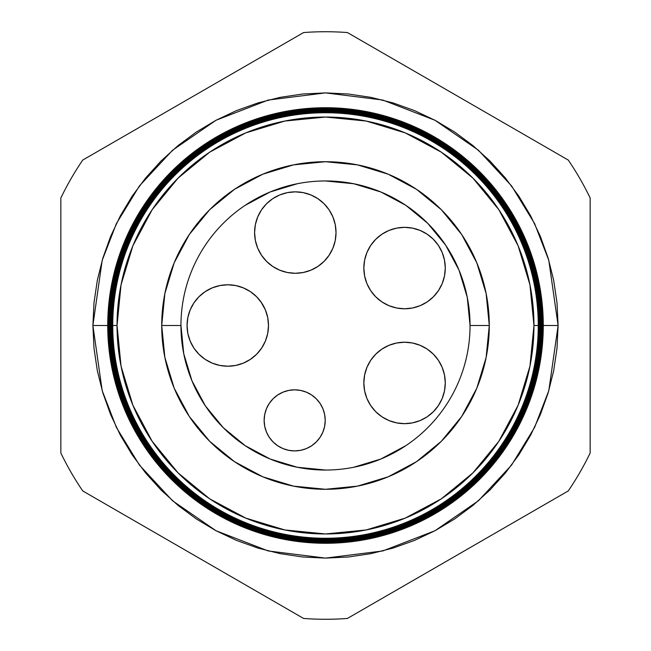 <?xml version="1.0" encoding="UTF-8"?>
<svg xmlns="http://www.w3.org/2000/svg" width="651" height="651" viewBox="0 0 651 651"><rect width="100%" height="100%" fill="white"/><g stroke="black" fill="none" stroke-linecap="round" stroke-linejoin="round"><path stroke-width="0.98" d="M110.109 325.5L92.89 325.5L102.191 260.367L116.407 223.57L139.412 185.934L172.548 150.243L216.034 120.256L268.245 100.042L325.5 92.89L382.755 100.042L434.966 120.256L478.452 150.243L511.588 185.934L534.593 223.57L548.809 260.367L558.11 325.5L542.535 325.5A217.035 217.035 0 0 1 325.5 542.535A217.035 217.035 0 0 1 108.465 325.5L108.123 325.5A217.377 217.377 0 0 0 325.5 542.877A217.377 217.377 0 0 0 542.877 325.5A217.401 217.401 0 0 1 325.5 542.901A217.401 217.401 0 0 1 108.099 325.5L107.749 325.5A217.751 217.751 0 0 0 325.5 543.251A217.751 217.751 0 0 0 543.251 325.5A217.776 217.776 0 0 1 325.5 543.276A217.776 217.776 0 0 1 107.724 325.5A217.776 217.776 0 0 0 325.5 543.276A217.776 217.776 0 0 0 543.276 325.5L543.251 325.5A217.751 217.751 0 0 1 325.5 543.251A217.751 217.751 0 0 1 107.749 325.5L107.724 325.5A217.751 217.751 0 0 1 325.5 107.749A217.751 217.751 0 0 1 543.251 325.5A217.776 217.776 0 0 0 325.5 107.724A217.776 217.776 0 0 0 107.724 325.5L107.749 325.5A217.776 217.776 0 0 1 325.5 107.724A217.776 217.776 0 0 1 543.276 325.5L543.276 325.5A217.751 217.751 0 0 0 325.5 107.749A217.751 217.751 0 0 0 107.749 325.5L108.099 325.5A217.401 217.401 0 0 0 325.5 542.901A217.401 217.401 0 0 0 542.901 325.5L542.877 325.5A217.377 217.377 0 0 1 325.5 542.877A217.377 217.377 0 0 1 108.123 325.5L108.099 325.5A217.377 217.377 0 0 1 325.5 108.123A217.377 217.377 0 0 1 542.877 325.5A217.401 217.401 0 0 0 325.5 108.099A217.401 217.401 0 0 0 108.099 325.5L108.123 325.5A217.401 217.401 0 0 1 325.5 108.099A217.401 217.401 0 0 1 542.901 325.5L543.251 325.5M538.499 325.5A212.999 212.999 0 0 1 325.5 538.499A212.999 212.999 0 0 1 112.501 325.5L112.289 325.5A213.211 213.211 0 0 0 325.5 538.711A213.211 213.211 0 0 0 538.711 325.5L533.958 325.5A208.458 208.458 0 0 1 325.5 533.958A208.458 208.458 0 0 1 117.042 325.5L112.745 325.5A212.755 212.755 0 0 0 325.5 538.255A212.755 212.755 0 0 0 538.255 325.5A212.755 212.755 0 0 1 325.5 538.255A212.755 212.755 0 0 1 112.745 325.5L112.501 325.5A212.999 212.999 0 0 0 325.5 538.499A212.999 212.999 0 0 0 538.499 325.5A212.999 212.999 0 0 0 325.5 112.501A212.999 212.999 0 0 0 112.501 325.5L112.745 325.5A212.755 212.755 0 0 1 325.5 112.745A212.755 212.755 0 0 1 538.255 325.5L538.711 325.5A213.211 213.211 0 0 1 325.5 538.711A213.211 213.211 0 0 1 112.289 325.5L111.915 325.5A213.585 213.585 0 0 0 325.5 539.085A213.585 213.585 0 0 0 539.085 325.5L538.865 325.5A213.365 213.365 0 0 1 325.5 538.865A213.365 213.365 0 0 1 112.135 325.5A213.365 213.365 0 0 0 325.5 538.865A213.365 213.365 0 0 0 538.865 325.5L538.865 325.5A213.365 213.365 0 0 0 325.5 112.135A213.365 213.365 0 0 0 112.135 325.5L112.289 325.5A213.211 213.211 0 0 1 325.5 112.289A213.211 213.211 0 0 1 538.711 325.5A213.211 213.211 0 0 0 325.5 112.289A213.211 213.211 0 0 0 112.289 325.5L112.501 325.5A212.999 212.999 0 0 1 325.5 112.501A212.999 212.999 0 0 1 538.499 325.5M539.231 325.5A213.731 213.731 0 0 1 325.5 539.231A213.731 213.731 0 0 1 111.769 325.5L111.533 325.5A213.967 213.967 0 0 0 325.5 539.467A213.967 213.967 0 0 0 539.467 325.5L539.085 325.5A213.585 213.585 0 0 1 325.5 539.085A213.585 213.585 0 0 1 111.915 325.5L111.769 325.5A213.731 213.731 0 0 0 325.5 539.231A213.731 213.731 0 0 0 539.231 325.5A213.731 213.731 0 0 0 325.5 111.769A213.731 213.731 0 0 0 111.769 325.5L111.915 325.5A213.585 213.585 0 0 1 325.5 111.915A213.585 213.585 0 0 1 539.085 325.5L539.467 325.5A213.967 213.967 0 0 1 325.5 539.467A213.967 213.967 0 0 1 111.533 325.5L111.158 325.5A214.342 214.342 0 0 0 325.5 539.842A214.342 214.342 0 0 0 539.842 325.5L539.598 325.5A214.098 214.098 0 0 1 325.5 539.598A214.098 214.098 0 0 1 111.402 325.5A214.098 214.098 0 0 0 325.5 539.598A214.098 214.098 0 0 0 539.598 325.5L539.598 325.5A214.098 214.098 0 0 0 325.5 111.402A214.098 214.098 0 0 0 111.402 325.5L111.533 325.5A213.967 213.967 0 0 1 325.5 111.533A213.967 213.967 0 0 1 539.467 325.5A213.967 213.967 0 0 0 325.5 111.533A213.967 213.967 0 0 0 111.533 325.5L111.769 325.5A213.731 213.731 0 0 1 325.5 111.769A213.731 213.731 0 0 1 539.231 325.5M539.964 325.5A214.464 214.464 0 0 1 325.5 539.964A214.464 214.464 0 0 1 111.036 325.5L110.776 325.5A214.724 214.724 0 0 0 325.5 540.224A214.724 214.724 0 0 0 540.224 325.5L539.842 325.5A214.342 214.342 0 0 1 325.5 539.842A214.342 214.342 0 0 1 111.158 325.5L111.036 325.5A214.464 214.464 0 0 0 325.5 539.964A214.464 214.464 0 0 0 539.964 325.5A214.464 214.464 0 0 0 325.5 111.036A214.464 214.464 0 0 0 111.036 325.5L111.158 325.5A214.342 214.342 0 0 1 325.5 111.158A214.342 214.342 0 0 1 539.842 325.5L540.224 325.5A214.724 214.724 0 0 1 325.5 540.224A214.724 214.724 0 0 1 110.776 325.5L110.401 325.5A215.099 215.099 0 0 0 325.5 540.599A215.099 215.099 0 0 0 540.599 325.5L540.33 325.5A214.83 214.83 0 0 1 325.5 540.33A214.83 214.83 0 0 1 110.67 325.5A214.83 214.83 0 0 0 325.5 540.33A214.83 214.83 0 0 0 540.33 325.5L540.33 325.5A214.83 214.83 0 0 0 325.5 110.67A214.83 214.83 0 0 0 110.67 325.5L110.776 325.5A214.724 214.724 0 0 1 325.5 110.776A214.724 214.724 0 0 1 540.224 325.5A214.724 214.724 0 0 0 325.5 110.776A214.724 214.724 0 0 0 110.776 325.5L111.036 325.5A214.464 214.464 0 0 1 325.5 111.036A214.464 214.464 0 0 1 539.964 325.5M540.704 325.5A215.204 215.204 0 0 1 325.5 540.704A215.204 215.204 0 0 1 110.296 325.5L110.019 325.5A215.481 215.481 0 0 0 325.5 540.981A215.481 215.481 0 0 0 540.981 325.5L540.599 325.5A215.099 215.099 0 0 1 325.5 540.599A215.099 215.099 0 0 1 110.401 325.5L110.296 325.5A215.204 215.204 0 0 0 325.5 540.704A215.204 215.204 0 0 0 540.704 325.5A215.204 215.204 0 0 0 325.5 110.296A215.204 215.204 0 0 0 110.296 325.5L110.401 325.5A215.099 215.099 0 0 1 325.5 110.401A215.099 215.099 0 0 1 540.599 325.5L540.981 325.5A215.481 215.481 0 0 1 325.5 540.981A215.481 215.481 0 0 1 110.019 325.5L109.645 325.5A215.855 215.855 0 0 0 325.5 541.355A215.855 215.855 0 0 0 541.355 325.5L541.071 325.5A215.571 215.571 0 0 1 325.5 541.071A215.571 215.571 0 0 1 109.929 325.5A215.571 215.571 0 0 0 325.5 541.071A215.571 215.571 0 0 0 541.071 325.5L541.071 325.5A215.571 215.571 0 0 0 325.5 109.929A215.571 215.571 0 0 0 109.929 325.5L110.019 325.5A215.481 215.481 0 0 1 325.5 110.019A215.481 215.481 0 0 1 540.981 325.5A215.481 215.481 0 0 0 325.5 110.019A215.481 215.481 0 0 0 110.019 325.5L110.296 325.5A215.204 215.204 0 0 1 325.5 110.296A215.204 215.204 0 0 1 540.704 325.5M541.437 325.5A215.937 215.937 0 0 1 325.5 541.437A215.937 215.937 0 0 1 109.563 325.5L109.262 325.5A216.238 216.238 0 0 0 325.5 541.738A216.238 216.238 0 0 0 541.738 325.5L541.355 325.5A215.855 215.855 0 0 1 325.5 541.355A215.855 215.855 0 0 1 109.645 325.5L109.563 325.5A215.937 215.937 0 0 0 325.5 541.437A215.937 215.937 0 0 0 541.437 325.5A215.937 215.937 0 0 0 325.5 109.563A215.937 215.937 0 0 0 109.563 325.5L109.645 325.5A215.855 215.855 0 0 1 325.5 109.645A215.855 215.855 0 0 1 541.355 325.5L541.738 325.5A216.238 216.238 0 0 1 325.5 541.738A216.238 216.238 0 0 1 109.262 325.5L108.888 325.5A216.612 216.612 0 0 0 325.5 542.112A216.612 216.612 0 0 0 542.112 325.5L541.803 325.5A216.303 216.303 0 0 1 325.5 541.803A216.303 216.303 0 0 1 109.197 325.5A216.303 216.303 0 0 0 325.5 541.803A216.303 216.303 0 0 0 541.803 325.5L541.803 325.5A216.303 216.303 0 0 0 325.5 109.197A216.303 216.303 0 0 0 109.197 325.5L109.262 325.5A216.238 216.238 0 0 1 325.5 109.262A216.238 216.238 0 0 1 541.738 325.5A216.238 216.238 0 0 0 325.5 109.262A216.238 216.238 0 0 0 109.262 325.5L109.563 325.5A215.937 215.937 0 0 1 325.5 109.563A215.937 215.937 0 0 1 541.437 325.5M542.169 325.5A216.669 216.669 0 0 1 325.5 542.169A216.669 216.669 0 0 1 108.831 325.5L108.505 325.5A216.995 216.995 0 0 0 325.5 542.495A216.995 216.995 0 0 0 542.495 325.5L542.112 325.5A216.612 216.612 0 0 1 325.5 542.112A216.612 216.612 0 0 1 108.888 325.5L108.831 325.5A216.669 216.669 0 0 0 325.5 542.169A216.669 216.669 0 0 0 542.169 325.5A216.669 216.669 0 0 0 325.5 108.831A216.669 216.669 0 0 0 108.831 325.5L108.888 325.5A216.612 216.612 0 0 1 325.5 108.888A216.612 216.612 0 0 1 542.112 325.5L542.495 325.5A216.995 216.995 0 0 1 325.5 542.495A216.995 216.995 0 0 1 108.505 325.5L108.465 325.5A217.035 217.035 0 0 0 325.5 542.535A217.035 217.035 0 0 0 542.535 325.5L542.535 325.5A217.035 217.035 0 0 0 325.5 108.465A217.035 217.035 0 0 0 108.465 325.5L108.505 325.5A216.995 216.995 0 0 1 325.5 108.505A216.995 216.995 0 0 1 542.495 325.5A216.995 216.995 0 0 0 325.5 108.505A216.995 216.995 0 0 0 108.505 325.5L108.831 325.5A216.669 216.669 0 0 1 325.5 108.831A216.669 216.669 0 0 1 542.169 325.5M459.036 270.189L445.683 245.199L459.036 270.189L467.263 297.304L470.046 325.5A144.546 144.546 0 0 0 325.5 180.954A144.546 144.546 0 0 0 180.954 325.5L161.717 325.5A163.783 163.783 0 0 1 325.5 161.717A163.783 163.783 0 0 1 489.283 325.5L470.046 325.5A144.546 144.546 0 0 1 325.5 470.046A144.546 144.546 0 0 1 180.954 325.5A144.546 144.546 0 0 1 325.5 180.954A144.546 144.546 0 0 1 470.046 325.5L489.283 325.5A163.783 163.783 0 0 1 325.5 489.283A163.783 163.783 0 0 1 161.717 325.5L180.954 325.5A144.546 144.546 0 0 0 325.5 470.046A144.546 144.546 0 0 0 470.046 325.5L470.046 325.581M82.75 490.944L303.594 618.45A293.772 293.772 0 0 0 347.406 618.45L568.25 490.944A293.772 293.772 0 0 0 590.156 453.006L590.156 197.994A293.772 293.772 0 0 0 568.25 160.056L347.406 32.55A293.772 293.772 0 0 0 303.594 32.55L82.75 160.056A293.772 293.772 0 0 0 60.844 197.994L60.844 453.006A293.772 293.772 0 0 0 82.75 490.944A293.772 293.772 0 0 1 60.844 453.006L60.844 197.994A293.772 293.772 0 0 1 82.75 160.056L303.594 32.55A293.772 293.772 0 0 1 347.406 32.55L568.25 160.056A293.772 293.772 0 0 1 590.156 197.994L590.156 453.006A293.772 293.772 0 0 1 568.25 490.944L347.406 618.45A293.772 293.772 0 0 1 303.594 618.45L82.75 490.944M540.891 325.5L558.11 325.5L556.996 348.301L553.643 370.883L548.093 393.025L540.403 414.516L530.646 435.153L518.912 454.732L505.314 473.065L489.983 489.983L473.065 505.314L454.732 518.912L435.153 530.646L414.516 540.403L393.025 548.093L370.883 553.643L348.301 556.996L325.5 558.11L302.699 556.996L280.117 553.643L257.975 548.093L236.484 540.403L215.847 530.646L196.268 518.912L177.935 505.314L161.017 489.983L145.686 473.065L132.088 454.732L120.354 435.153L110.597 414.516L102.907 393.025L97.357 370.883L94.004 348.301L92.89 325.5L94.004 302.699L97.357 280.117L102.907 257.975L110.597 236.484L120.354 215.847L132.088 196.268L145.686 177.935L161.017 161.017L177.935 145.686L196.268 132.088L215.847 120.354L236.484 110.597L257.975 102.907L280.117 97.357L302.699 94.004L325.5 92.89L348.301 94.004L370.883 97.357L393.025 102.907L414.516 110.597L435.153 120.354L454.732 132.088L473.065 145.686L489.983 161.017L505.314 177.935L518.912 196.268L530.646 215.847L540.403 236.484L548.093 257.975L553.643 280.117L556.996 302.699L558.11 325.5L548.809 390.633L534.593 427.43L511.588 465.066L478.452 500.757L434.966 530.744L382.755 550.958L325.5 558.11L268.245 550.958L216.034 530.744L172.548 500.757L139.412 465.066L116.407 427.43L102.191 390.633L92.89 325.5L107.724 325.5M191.964 380.811L205.317 405.801L191.964 380.811L183.737 353.696L180.954 325.419M245.199 445.683L270.189 459.036L245.199 445.683L223.293 427.707L205.317 405.801L223.293 427.707L245.199 445.683M405.801 445.683L380.835 459.036M405.801 205.317L380.811 191.964L405.801 205.317L427.707 223.293L445.683 245.199L427.707 223.293L405.801 205.317M245.199 205.317L270.165 191.964M533.958 325.5L529.955 284.829L518.09 245.728L498.829 209.687L472.903 178.097L441.313 152.171L405.272 132.91L366.171 121.045L325.5 117.042L284.829 121.045L245.728 132.91L209.687 152.171L178.097 178.097L152.171 209.687L132.91 245.728L121.045 284.829L117.042 325.5L121.045 366.171L132.91 405.272L152.171 441.313L178.097 472.903L209.687 498.829L245.728 518.09L284.829 529.955L325.5 533.958L366.171 529.955L405.272 518.09L441.313 498.829L472.903 472.903L498.829 441.313L518.09 405.272L529.955 366.171L533.958 325.5L538.255 325.5A212.755 212.755 0 0 0 325.5 112.745A212.755 212.755 0 0 0 112.745 325.5L117.042 325.5A208.458 208.458 0 0 1 325.5 117.042A208.458 208.458 0 0 1 533.958 325.5M489.283 325.5L486.134 357.456L476.817 388.175L461.681 416.494L441.313 441.313L416.494 461.681L388.175 476.817L357.456 486.134L325.5 489.283L293.544 486.134L262.825 476.817L234.506 461.681L209.687 441.313L189.319 416.494L174.183 388.175L164.866 357.456L161.717 325.5L164.866 293.544L174.183 262.825L189.319 234.506L209.687 209.687L234.506 189.319L262.825 174.183L293.544 164.866L325.5 161.717L357.456 164.866L388.175 174.183L416.494 189.319L441.313 209.687L461.681 234.506L476.817 262.825L486.134 293.544L489.283 325.5M542.877 325.5A217.377 217.377 0 0 0 325.5 108.123A217.377 217.377 0 0 0 108.123 325.5L108.465 325.5A217.035 217.035 0 0 1 325.5 108.465A217.035 217.035 0 0 1 542.535 325.5L542.877 325.5M542.112 325.5A216.612 216.612 0 0 0 325.5 108.888A216.612 216.612 0 0 0 108.888 325.5L109.197 325.5A216.303 216.303 0 0 1 325.5 109.197A216.303 216.303 0 0 1 541.803 325.5L542.112 325.5M541.355 325.5A215.855 215.855 0 0 0 325.5 109.645A215.855 215.855 0 0 0 109.645 325.5L109.929 325.5A215.571 215.571 0 0 1 325.5 109.929A215.571 215.571 0 0 1 541.071 325.5L541.355 325.5M540.599 325.5A215.099 215.099 0 0 0 325.5 110.401A215.099 215.099 0 0 0 110.401 325.5L110.67 325.5A214.83 214.83 0 0 1 325.5 110.67A214.83 214.83 0 0 1 540.33 325.5L540.599 325.5M539.842 325.5A214.342 214.342 0 0 0 325.5 111.158A214.342 214.342 0 0 0 111.158 325.5L111.402 325.5A214.098 214.098 0 0 1 325.5 111.402A214.098 214.098 0 0 1 539.598 325.5L539.842 325.5M539.085 325.5A213.585 213.585 0 0 0 325.5 111.915A213.585 213.585 0 0 0 111.915 325.5L112.135 325.5A213.365 213.365 0 0 1 325.5 112.135A213.365 213.365 0 0 1 538.865 325.5L539.085 325.5M264.135 420.375A30.54 30.54 0 0 1 294.675 389.835A30.54 30.54 0 0 1 325.215 420.375L324.621 414.418L322.888 408.69L320.064 403.408L316.264 398.778L311.642 394.978L306.361 392.162A30.54 30.54 0 0 0 264.729 414.394L264.135 420.375L264.721 426.332L266.462 432.061L269.286 437.342L273.078 441.964L277.708 445.764L282.99 448.588L288.719 450.321L294.675 450.907L300.632 450.321L306.361 448.588L311.642 445.764L316.264 441.964L320.064 437.342L322.888 432.061L324.621 426.332L325.215 420.375A30.54 30.54 0 0 1 294.675 450.907A30.54 30.54 0 0 1 264.135 420.375M264.721 414.443A30.54 30.54 0 0 0 264.135 420.343M444.487 374.992L442.175 367.359L438.408 360.32L433.346 354.144L427.178 349.082L420.139 345.323L412.498 343.004L404.556 342.223L396.614 343.004L388.972 345.323L381.934 349.082L375.765 354.144L370.704 360.32L366.936 367.359A40.72 40.72 0 0 0 364.625 374.976L363.844 382.934A40.72 40.72 0 0 1 404.556 342.223A40.72 40.72 0 0 1 445.276 382.934L444.487 374.992A40.72 40.72 0 0 0 433.371 354.177M445.276 382.902A40.72 40.72 0 0 0 444.495 375.033M433.322 354.12A40.72 40.72 0 0 0 427.211 349.107M427.146 349.066A40.72 40.72 0 0 0 420.18 345.339M420.098 345.307A40.72 40.72 0 0 0 412.539 343.012M412.465 342.996A40.72 40.72 0 0 0 404.596 342.223M404.515 342.223A40.72 40.72 0 0 0 396.654 342.996M396.573 343.012A40.72 40.72 0 0 0 389.013 345.307M388.94 345.339A40.72 40.72 0 0 0 381.974 349.058M381.901 349.107A40.72 40.72 0 0 0 375.782 354.128M375.749 354.168A40.72 40.72 0 0 0 366.952 367.327M364.617 375.017A40.72 40.72 0 0 0 363.844 382.926M363.844 268.066A40.72 40.72 0 0 1 404.556 227.345A40.72 40.72 0 0 1 445.276 268.066L444.487 260.115L442.175 252.482L438.408 245.443L433.346 239.275L427.178 234.205L420.139 230.446L412.498 228.127L404.556 227.345L396.614 228.127L388.972 230.446L381.934 234.205L375.765 239.275L370.704 245.443L366.936 252.482L364.625 260.115L363.844 268.066L364.625 276.008L366.936 283.641L370.704 290.68L375.765 296.856L381.934 301.918L388.972 305.677L396.614 307.996L404.556 308.777L412.498 307.996L420.139 305.677L427.178 301.918L433.346 296.856L438.408 290.68L442.175 283.641L444.487 276.008L445.276 268.066A40.72 40.72 0 0 1 404.556 308.777A40.72 40.72 0 0 1 366.936 252.49M445.276 268.025A40.72 40.72 0 0 0 444.495 260.14M444.487 260.091A40.72 40.72 0 0 0 366.944 252.466M254.59 232.562A40.72 40.72 0 0 1 295.302 191.85A40.72 40.72 0 0 1 336.022 232.562L335.241 224.619L332.921 216.978L329.154 209.939L324.092 203.771L317.924 198.71L310.885 194.95L303.244 192.631L295.302 191.85L287.36 192.631L279.718 194.95L272.679 198.71L266.511 203.771L261.45 209.939L257.69 216.978L255.371 224.619L254.59 232.562L255.371 240.504L257.69 248.145L261.45 255.184L266.511 261.352L272.679 266.422L279.718 270.181L287.36 272.5L295.302 273.282L303.244 272.5L310.885 270.181L317.924 266.422L324.092 261.352L329.154 255.184L332.921 248.145L335.241 240.504L336.022 232.562A40.72 40.72 0 0 1 295.302 273.282A40.72 40.72 0 0 1 254.59 232.562M187.065 325.5A40.72 40.72 0 0 1 227.785 284.78A40.72 40.72 0 0 1 268.497 325.5L267.716 317.558L265.396 309.917L261.637 302.878L256.575 296.71L250.399 291.648L243.36 287.88L235.727 285.569L227.785 284.78L219.835 285.569L212.202 287.88L205.163 291.648L198.986 296.71L193.925 302.878L190.165 309.917L187.846 317.558L187.065 325.5L187.846 333.442L190.165 341.083L193.925 348.122L198.986 354.29L205.163 359.352L212.202 363.12L219.835 365.431L227.785 366.22L235.727 365.431L243.36 363.12L250.399 359.352L256.575 354.29L261.637 348.122L265.396 341.083L267.716 333.442L268.497 325.5A40.72 40.72 0 0 1 227.785 366.22A40.72 40.72 0 0 1 187.065 325.5M270.189 191.964L297.304 183.737M325.451 180.954L353.696 183.737L380.811 191.964M380.811 459.036L353.696 467.263M325.549 470.046L297.304 467.263L270.189 459.036M306.361 392.162L300.632 390.421L294.675 389.835L288.719 390.421L282.99 392.162L277.708 394.978L273.078 398.778L269.286 403.408L266.462 408.69L264.721 414.418M366.936 367.359L364.625 374.992M363.844 382.934L364.625 390.885L366.936 398.518L370.704 405.557L375.765 411.725L381.934 416.795L388.972 420.554L396.614 422.873L404.556 423.655L412.498 422.873L420.139 420.554L427.178 416.795L433.346 411.725L438.408 405.557L442.175 398.518L444.487 390.885L445.276 382.934A40.72 40.72 0 0 1 404.556 423.655A40.72 40.72 0 0 1 363.844 382.934M266.462 408.69L265.95 410.008M388.972 420.554L396.614 422.873M272.679 198.71L266.511 203.771M193.925 348.122L198.986 354.29M205.163 359.352L212.202 363.12M256.575 354.29L257.226 353.623M261.637 348.122L265.396 341.083M265.396 309.917L260.872 301.779M212.202 287.88L205.163 291.648L198.986 296.71"/></g></svg>
